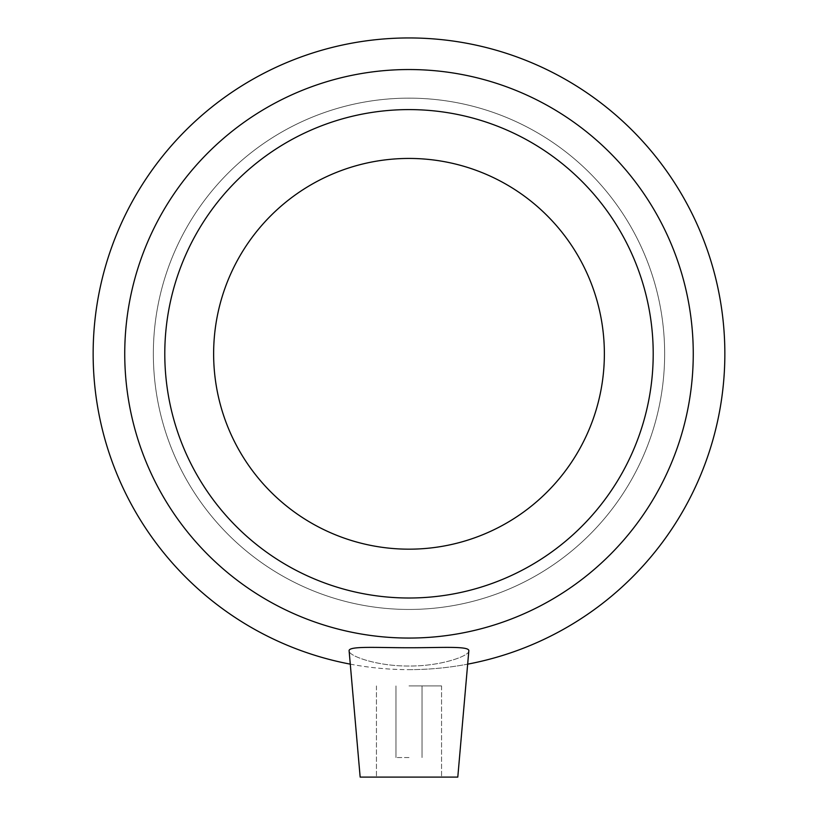 <?xml version="1.0" encoding="UTF-8"?>
<svg xmlns="http://www.w3.org/2000/svg" width="818" height="818" viewBox="0 0 818 818"><rect width="100%" height="100%" fill="white"/><g stroke="black" fill="none" stroke-linecap="round" stroke-linejoin="round"><path stroke-width="0.61" stroke-dasharray="4.09 3.07" d="M409 757.56L395.973 757.56L409 757.56M409 685.924L441.556 685.924L409 685.924M409 777.1L360.155 777.1L409 777.1M468.867 651.046C469.041 656.016 441.035 666.281 409 666.026C376.965 666.271 348.949 656.016 349.133 651.046C348.949 656.016 376.965 666.271 409 666.026C441.035 666.281 469.041 656.016 468.867 651.046L468.847 650.637C468.724 645.801 440.207 647.805 409 647.754C376.801 647.764 347.722 645.739 349.133 651.046L360.155 777.1L457.845 777.1L468.867 651.046M350.278 664.144A315.84 315.84 0 0 0 467.722 664.144M409 669.645A315.84 315.84 0 0 0 682.529 195.88A315.84 315.84 0 0 0 135.471 195.88A315.84 315.84 0 0 0 409 669.645M409 598.009A244.214 244.214 0 0 0 620.494 231.698A244.214 244.214 0 0 0 197.506 231.698A244.214 244.214 0 0 0 409 598.009A244.214 244.214 0 0 0 620.494 231.698A244.214 244.214 0 0 0 197.506 231.698A244.214 244.214 0 0 0 409 598.009A244.214 244.214 0 0 0 620.494 231.698A244.214 244.214 0 0 0 197.506 231.698A244.214 244.214 0 0 0 409 598.009A244.214 244.214 0 0 0 620.494 231.698A244.214 244.214 0 0 0 197.506 231.698A244.214 244.214 0 0 0 409 598.009A244.214 244.214 0 0 0 620.494 231.698A244.214 244.214 0 0 0 197.506 231.698A244.214 244.214 0 0 0 409 598.009A244.214 244.214 0 0 0 620.494 231.698A244.214 244.214 0 0 0 197.506 231.698A244.214 244.214 0 0 0 409 598.009A244.214 244.214 0 0 0 620.494 231.698A244.214 244.214 0 0 0 197.506 231.698A244.214 244.214 0 0 0 409 598.009M409 609.451A255.656 255.656 0 0 0 630.402 225.972A255.656 255.656 0 0 0 187.598 225.972A255.656 255.656 0 0 0 409 609.451A255.656 255.656 0 0 0 630.402 225.972A255.656 255.656 0 0 0 187.598 225.972A255.656 255.656 0 0 0 409 609.451M409 549.175A195.369 195.369 0 0 0 578.193 256.116A195.369 195.369 0 0 0 239.807 256.116A195.369 195.369 0 0 0 409 549.175M409 638.06A284.265 284.265 0 0 0 655.177 211.668A284.265 284.265 0 0 0 162.823 211.668A284.265 284.265 0 0 0 409 638.06M395.973 685.924L395.973 757.56L395.973 685.924M422.027 685.924L422.027 757.56L422.027 685.924M376.444 685.924L376.444 777.1L376.444 685.924M441.556 685.924L441.556 777.1L441.556 685.924"/><path stroke-width="1.23" d="M457.794 777.1L360.155 777.1L349.133 651.046C347.722 645.739 376.801 647.764 409 647.754C440.207 647.805 468.724 645.801 468.847 650.637L457.794 777.1M467.722 664.144A315.84 315.84 0 0 0 672.161 179.142A315.84 315.84 0 0 0 145.839 179.142A315.84 315.84 0 0 0 350.278 664.144M409 638.06A284.265 284.265 0 0 0 655.177 211.668A284.265 284.265 0 0 0 162.823 211.668A284.265 284.265 0 0 0 409 638.06M409 598.009A244.214 244.214 0 0 0 620.494 231.698A244.214 244.214 0 0 0 197.506 231.698A244.214 244.214 0 0 0 409 598.009M409 549.175A195.369 195.369 0 0 0 578.193 256.116A195.369 195.369 0 0 0 239.807 256.116A195.369 195.369 0 0 0 409 549.175"/></g></svg>
